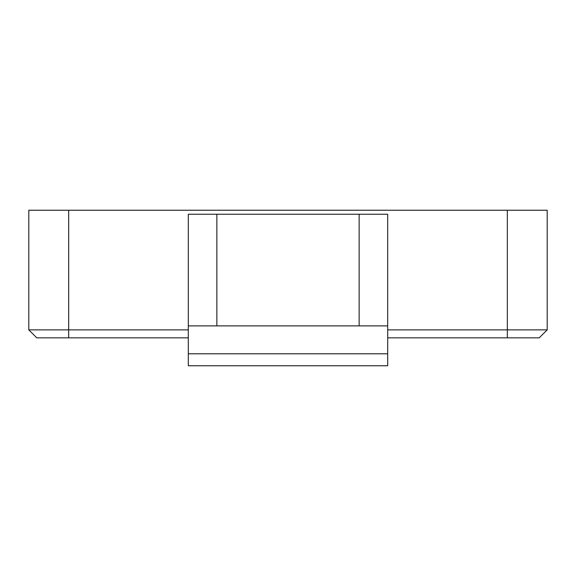 <?xml version="1.0" encoding="UTF-8"?>
<svg xmlns="http://www.w3.org/2000/svg" width="576" height="576" viewBox="0 0 576 576"><rect width="100%" height="100%" fill="white"/><g stroke="black" fill="none" stroke-linecap="round" stroke-linejoin="round"><path stroke-width="0.86" d="M68.674 210.24L28.8 210.24L28.8 329.868L188.309 329.868L68.674 329.868L68.674 210.24L28.8 210.24L28.8 329.868L36.778 337.846L188.309 337.846L36.778 337.846L28.8 329.868L68.674 329.868L68.674 337.846L68.674 210.24L507.326 210.24L68.674 210.24M547.2 210.24L507.326 210.24L547.2 210.24L547.2 329.868L539.222 337.846L387.691 337.846L539.222 337.846L547.2 329.868L547.2 210.24M387.691 329.868L547.2 329.868L507.326 329.868L507.326 210.24L507.326 337.846L507.326 329.868L387.691 329.868M387.691 353.794L387.691 365.76L188.309 365.76L188.309 353.794L387.691 353.794L387.691 325.886L188.309 325.886L188.309 353.794M188.309 325.886L188.309 214.229L387.691 214.229L387.691 325.886M216.864 214.229L216.864 325.886M359.136 214.229L359.136 325.886"/></g></svg>

